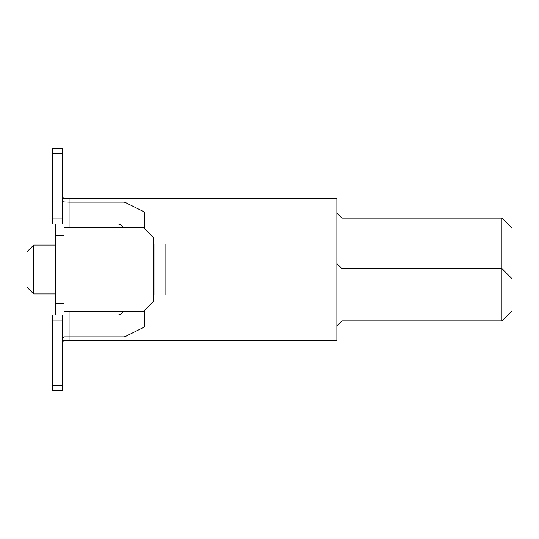 <?xml version="1.0" encoding="UTF-8"?>
<svg xmlns="http://www.w3.org/2000/svg" width="539" height="539" viewBox="0 0 539 539"><rect width="100%" height="100%" fill="white"/><g stroke="black" fill="none" stroke-linecap="round" stroke-linejoin="round"><path stroke-width="0.81" d="M143.677 227.896A8.422 8.422 0 0 1 144.856 227.559L144.856 212.231L125.708 202.657A5.053 5.053 0 0 0 123.451 202.125L69.059 202.125L69.059 198.756L336.875 198.756L336.875 340.244L64.006 340.244L64.006 336.909M336.875 213.073L341.928 218.127L501.944 218.127L512.05 228.233L512.05 278.764L501.944 268.658L501.944 218.127M341.928 218.127L341.928 320.873L336.875 325.927M512.05 278.764L512.05 310.767L501.944 320.873L501.944 268.658L341.928 268.658L336.875 263.605M501.944 320.873L341.928 320.873M62.329 340.244L64.006 340.244M52.216 218.969L52.216 148.225L62.322 148.225L62.322 218.969L52.216 218.969L52.216 224.022L62.322 224.022L52.216 224.022L55.584 224.022L55.584 314.978M55.584 303.188L64.006 303.188L64.006 311.609L143.172 311.609L153.278 301.503L153.278 237.497L143.172 227.391L64.006 227.391L64.006 235.812L55.584 235.812M64.006 202.091L64.006 198.756L62.329 198.756M64.006 227.391L64.006 224.022M69.059 311.609L69.059 340.244M62.322 218.969L62.322 224.022L69.059 224.022L69.059 227.391M64.006 314.978L64.006 311.609M69.059 198.756L64.006 198.756M55.584 245.077L33.688 245.077L33.688 293.923L55.584 293.923M33.688 293.923L26.95 287.186L26.95 251.814L33.688 245.077M63.858 198.756L62.322 196.674M62.322 342.326L63.858 340.244M122.67 311.609A5.053 5.053 0 0 1 117.906 314.978L52.216 314.978L52.216 320.031L62.322 320.031L62.322 314.978M62.322 341.625L62.773 337.616L64.606 336.875L123.451 336.875A5.053 5.053 0 0 0 125.708 336.343L144.856 326.769L144.856 311.441A8.422 8.422 0 0 1 143.677 311.104M62.322 197.894L62.409 200.212L63.326 201.896L69.059 202.125L69.059 224.022L117.906 224.022A5.053 5.053 0 0 1 122.67 227.391M153.278 244.066L165.069 244.066L165.069 294.934L153.278 294.934M62.322 320.031L62.322 390.775L52.216 390.775L52.216 320.031M154.962 244.066L154.962 294.934M62.322 385.722L52.216 385.722M52.216 153.278L62.322 153.278"/></g></svg>
